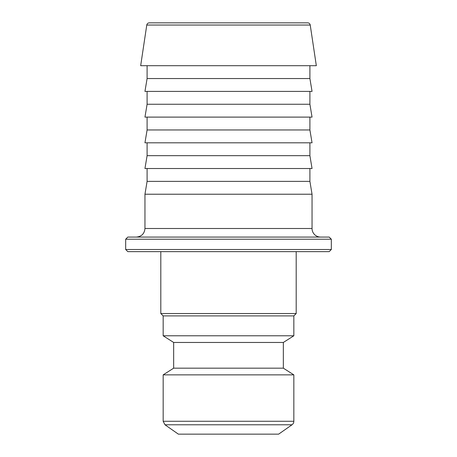 <?xml version="1.0" encoding="UTF-8"?>
<svg xmlns="http://www.w3.org/2000/svg" width="457" height="457" viewBox="0 0 457 457"><rect width="100%" height="100%" fill="white"/><g stroke="black" fill="none" stroke-linecap="round" stroke-linejoin="round"><path stroke-width="0.69" d="M125.675 239.211L331.325 239.211L329.183 237.069L127.817 237.069L125.675 239.211L125.675 249.493L331.325 249.493L331.325 239.211M331.325 249.493L329.183 251.636L127.817 251.636L125.675 249.493M310.229 25.038A2.571 2.571 0 0 0 307.687 22.85L149.313 22.85C147.908 22.964 147.063 23.695 146.771 25.038L310.229 25.038L316.33 65.694L140.67 65.694L146.771 25.038M320.614 237.069A8.569 8.569 0 0 1 312.045 228.5L144.955 228.5C144.446 233.704 141.59 236.56 136.386 237.069M312.045 228.5L312.045 194.225L144.955 194.225L144.955 228.5M309.903 155.666L147.097 155.666L144.955 168.519L312.045 168.519L309.903 155.666L309.903 142.812M147.097 168.519L147.097 181.372L309.903 181.372L309.903 168.519M309.903 129.959L147.097 129.959L144.955 142.812L312.045 142.812L309.903 129.959L309.903 117.106M309.903 104.253L147.097 104.253L144.955 117.106L312.045 117.106L309.903 104.253L309.903 91.4M309.903 78.547L312.045 91.4L144.955 91.4L147.097 78.547L309.903 78.547L309.903 65.694M293.84 421.268A4.284 4.284 0 0 1 292.012 424.782L164.988 424.782L163.166 421.268L163.166 374.86L293.84 374.86L293.84 421.268L163.166 421.268M292.012 424.782L278.627 434.15L178.373 434.15L164.988 424.782M283.34 342.464L283.34 368.171L173.66 368.171L173.66 342.464L283.34 342.464L293.84 335.775L163.166 335.775L163.166 315.901L160.807 313.542L296.193 313.542L296.193 251.636M163.166 315.901L293.84 315.901L296.193 313.542M147.097 181.372L144.955 194.225M309.903 181.372L312.045 194.225M147.097 155.666L147.097 142.812M147.097 129.959L147.097 117.106M147.097 104.253L147.097 91.4M147.097 78.547L147.097 65.694M160.807 313.542L160.807 251.636M293.84 335.775L293.84 315.901M173.66 342.464L163.16 335.775M173.66 368.171L163.16 374.86M283.34 368.171L293.84 374.86"/></g></svg>

